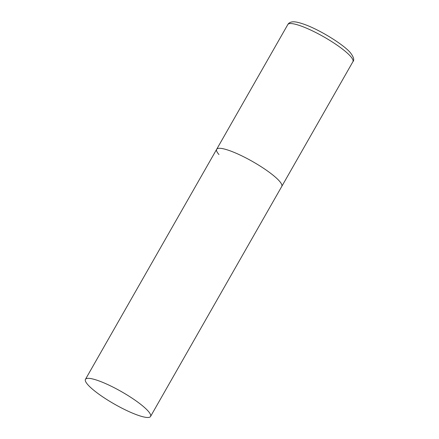 <?xml version="1.0" encoding="UTF-8"?>
<svg xmlns="http://www.w3.org/2000/svg" width="439" height="439" viewBox="0 0 439 439"><rect width="100%" height="100%" fill="white"/><g stroke="black" fill="none" stroke-linecap="round" stroke-linejoin="round"><path stroke-width="0.66" d="M218.957 154.55A37.474 7.156 29.7 0 1 216.668 149.293A37.474 7.156 29.7 0 1 244.589 157.239A37.474 7.156 29.7 0 1 279.478 181.164A37.474 7.156 29.7 0 1 281.767 186.427A37.474 7.156 -150.3 0 0 236.709 153.496A37.474 7.156 -150.3 0 0 216.668 149.293L287.814 24.551A37.474 7.156 29.7 0 1 315.74 32.502A37.474 7.156 29.7 0 1 350.624 56.428A37.474 7.156 29.7 0 1 352.918 61.685C354.525 60.039 353.697 57.07 350.432 52.784C344.061 44.954 320.728 30.362 305.346 24.727C297.104 21.714 293.779 21.571 291.847 21.95C289.938 22.318 288.593 23.185 287.814 24.551M130.509 412.27A37.474 7.156 -150.3 0 0 150.55 416.474A37.474 7.156 -150.3 0 0 105.492 383.549A37.474 7.156 -150.3 0 0 85.446 379.345A37.474 7.156 -150.3 0 0 130.509 412.27M150.55 416.474L352.918 61.685M216.668 149.293L85.446 379.345"/></g></svg>
